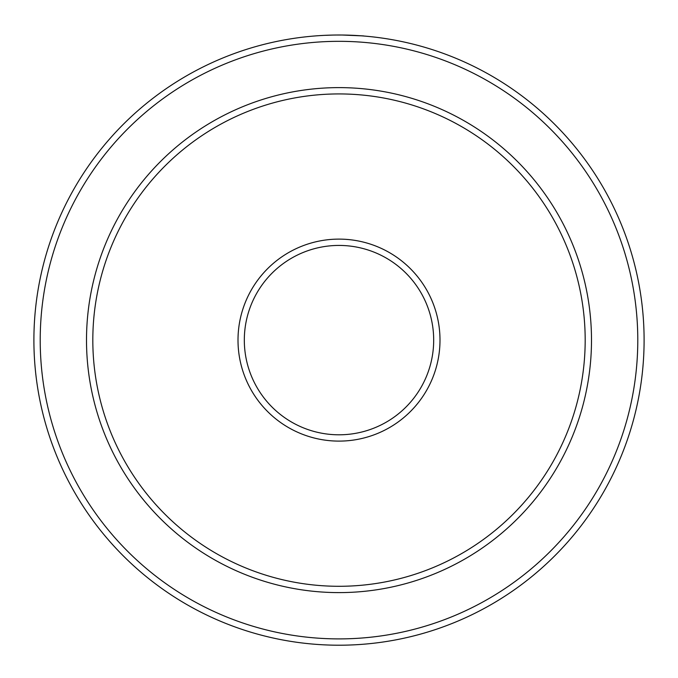 <?xml version="1.0" encoding="UTF-8"?>
<svg xmlns="http://www.w3.org/2000/svg" width="678" height="678" viewBox="0 0 678 678"><rect width="100%" height="100%" fill="white"/><g stroke="black" fill="none" stroke-linecap="round" stroke-linejoin="round"><path stroke-width="1.02" d="M324.838 35.341L333.034 35.07M363.891 36.027L364.323 36.061M344.577 35.061C370.764 36.222 370.035 36.214 342.382 35.027M585.182 340.11A246.182 246.182 0 0 0 339 93.928A246.182 246.182 0 0 0 92.818 340.11A246.182 246.182 0 0 0 339 586.292A246.182 246.182 0 0 0 585.182 340.11M86.504 340.11A252.496 252.496 0 0 1 339 87.615A252.496 252.496 0 0 1 591.496 340.11A252.496 252.496 0 0 1 339 592.606A252.496 252.496 0 0 1 86.504 340.11M439.997 340.11A100.997 100.997 0 0 1 339 441.107A100.997 100.997 0 0 1 238.003 340.11A100.997 100.997 0 0 1 339 239.114A100.997 100.997 0 0 1 439.997 340.11M244.317 340.11A94.683 94.683 0 0 0 339 434.801A94.683 94.683 0 0 0 433.683 340.11A94.683 94.683 0 0 0 339 245.428A94.683 94.683 0 0 0 244.317 340.11M637.786 340.11A298.786 298.786 0 0 0 339 41.324A298.786 298.786 0 0 0 40.214 340.11A298.786 298.786 0 0 0 339 638.896A298.786 298.786 0 0 0 637.786 340.11M33.9 340.11A305.1 305.1 0 0 1 339 35.01A305.1 305.1 0 0 1 644.1 340.11A305.1 305.1 0 0 1 339 645.21A305.1 305.1 0 0 1 33.9 340.11M322.567 35.451L320.448 35.578M333.61 35.061L335.805 35.027"/></g></svg>
